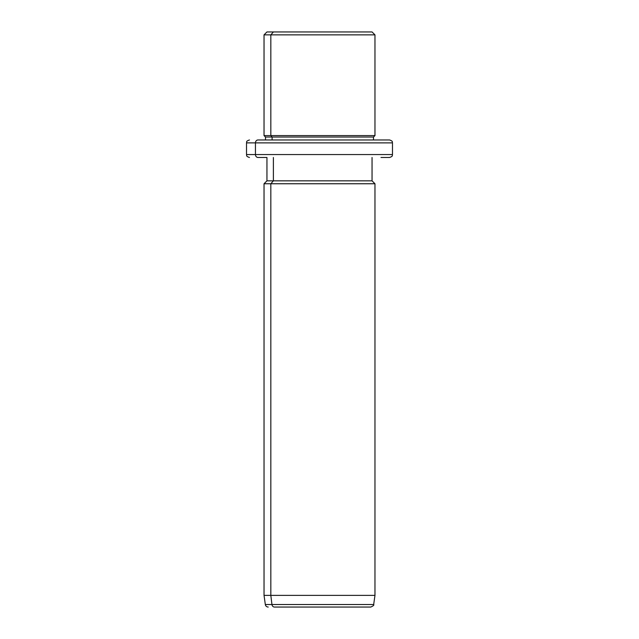 <?xml version="1.0" encoding="UTF-8"?>
<svg xmlns="http://www.w3.org/2000/svg" width="639" height="639" viewBox="0 0 639 639"><rect width="100%" height="100%" fill="white"/><g stroke="black" fill="none" stroke-linecap="round" stroke-linejoin="round"><path stroke-width="0.96" d="M365.612 31.95L273.388 31.95L372.05 31.95L374.965 34.865L270.824 34.865L273.388 31.95L270.824 34.865L264.035 34.865L374.965 34.865L374.965 135.588L270.824 135.588L270.824 34.865L270.824 135.588L264.035 135.588L374.965 135.588L373.503 137.042L272.102 137.042L270.824 135.588L272.102 137.042L265.497 137.042L373.503 137.042L373.503 139.965L380.988 139.965L258.012 139.965A2.915 2.564 90 0 0 255.448 142.88L246.518 142.88L255.448 142.88A2.915 2.564 -90 0 1 258.012 139.965L389.566 139.965C393.552 141.355 391.923 142.018 392.482 142.88L255.448 142.88L255.448 154.558L246.518 154.558L255.448 154.558L255.448 142.88L392.482 142.88L392.482 154.558L255.448 154.558A2.915 2.564 90 0 0 258.012 157.482L266.95 157.482L258.012 157.482A2.915 2.564 -90 0 1 255.448 154.558L392.482 154.558C391.923 155.421 393.552 156.092 389.566 157.482L380.988 157.482M265.497 139.965L265.497 137.042L264.035 135.588L264.035 34.865L266.95 31.95L273.388 31.95M272.102 139.965L272.102 137.042L272.102 139.965M380.988 139.965L373.503 139.965M364.51 607.05L274.49 607.05A2.915 2.564 -90 0 1 271.95 604.534L270.824 595.372L270.824 183.752L273.388 180.837L270.824 183.752L270.824 595.372L271.95 604.534A2.915 2.564 90 0 0 274.49 607.05L370.788 607.05C373.312 605.892 374.278 605.053 373.679 604.534L271.95 604.534L373.679 604.534L374.965 595.372L270.824 595.372L374.965 595.372L374.965 183.752L270.824 183.752L374.965 183.752L372.05 180.837L273.388 180.837L273.388 157.482L273.388 180.837L266.95 180.837L372.05 180.837L372.05 157.482M270.824 183.752L264.035 183.752L270.824 183.752M270.824 595.372L264.035 595.372L270.824 595.372M271.95 604.534L265.321 604.534L271.95 604.534M249.434 157.482C245.448 156.092 247.077 155.421 246.518 154.558L246.518 142.88C247.077 142.018 245.448 141.355 249.434 139.965M268.212 607.05C266.623 606.93 265.664 606.091 265.321 604.534L264.035 595.372L264.035 183.752L266.95 180.837L266.95 157.482"/></g></svg>
